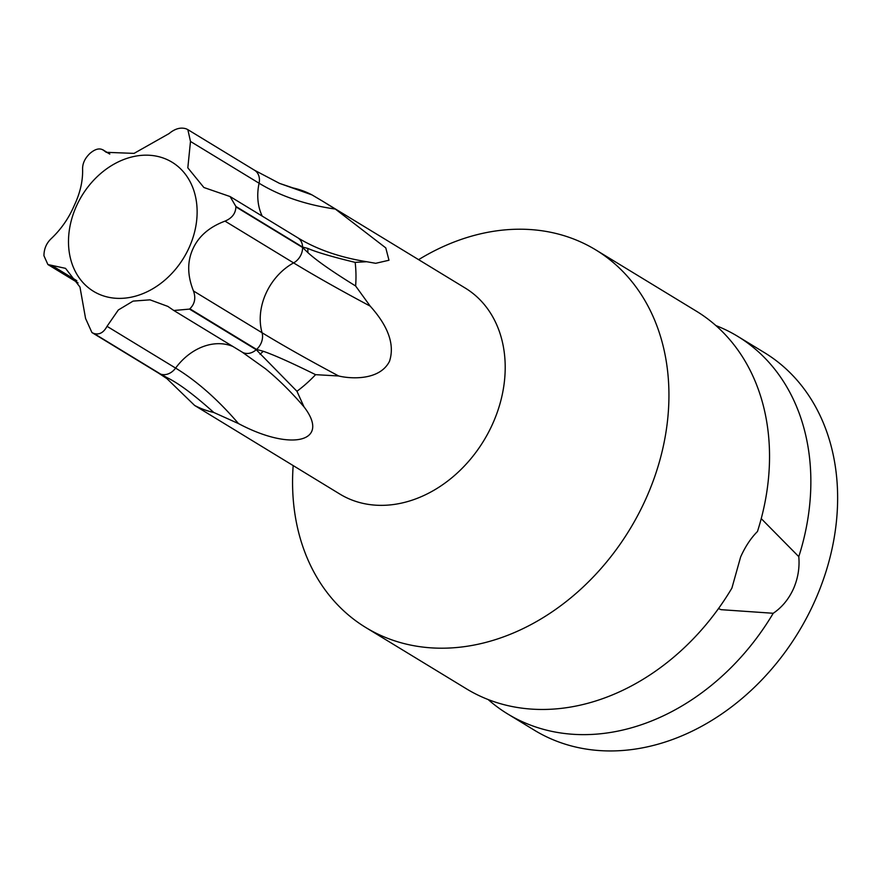 <?xml version="1.0" encoding="UTF-8"?>
<svg xmlns="http://www.w3.org/2000/svg" width="879" height="879" viewBox="0 0 879 879"><rect width="100%" height="100%" fill="white"/><g stroke="black" fill="none" stroke-linecap="round" stroke-linejoin="round"><path stroke-width="1.32" d="M595.753 249.889A221.068 174.449 -58.7 0 1 645.746 499.14A221.068 174.449 -58.7 0 1 390.199 639.275A221.068 174.449 121.3 0 1 365.763 627.507L466.353 688.773A221.068 174.449 -58.7 0 0 490.79 700.541A221.068 174.449 -58.7 0 0 731.899 588.106L740.634 556.934C745.304 546.551 750.919 538.069 757.467 531.498A221.068 174.449 -58.7 0 0 696.344 311.166L595.753 249.889A221.068 174.449 -58.7 0 0 571.328 238.132A221.068 174.449 121.3 0 0 418.613 259.657M761.236 518.621L798.791 556.66C799.758 567.812 797.945 578.602 793.352 589.051C788.562 599.39 781.849 607.466 773.223 613.278L721.066 609.674L718.495 608.576M488.131 699.53A221.068 174.449 -58.7 0 0 507.677 713.946A221.068 174.449 -58.7 0 0 532.114 725.713A221.068 174.449 -58.7 0 0 773.223 613.278M798.791 556.66A221.068 174.449 -58.7 0 0 737.668 336.327L764.455 352.644A221.068 174.449 121.3 0 1 806.922 617.267A221.068 174.449 121.3 0 1 558.901 742.019A221.068 174.449 121.3 0 1 534.465 730.262L507.677 713.946M737.668 336.327A221.068 174.449 -58.7 0 0 715.902 325.571M365.763 627.507A221.068 174.449 121.3 0 1 293.168 465.628M238.484 423.579L213.773 412.471A120.588 95.152 121.3 0 1 194.666 405.472L339.843 494.064A120.588 95.152 -58.7 0 0 492.559 424.041A120.588 95.152 -58.7 0 0 465.288 288.092L322.857 201.335L335.338 209.07L385.782 247.9L388.979 260.239L375.707 263.304L366.697 261.722L355.149 262.371C332.086 256.789 316.297 252.13 307.793 248.405L302.585 247.065L235.869 206.433A112.743 88.966 -58.7 0 1 235.88 206.873C235.682 213.41 232.056 218.157 225.013 221.123L293.597 262.898A14.668 11.581 -58.7 0 0 302.585 247.493L307.881 252.592C316.396 260.459 332.317 271.589 355.621 285.983L370.202 306.134C388.43 326.439 394.869 344.821 389.507 361.28C379.607 380.97 350.073 378.805 338.668 375.981L315.583 374.663A120.588 95.152 121.3 0 1 296.948 391.276L304.013 406.878C330.922 441.774 291.817 451.938 238.484 423.579A386.013 184.535 -104.3 0 0 175.613 368.092A54.465 42.972 121.3 0 1 232.836 346.447M213.773 412.471C194.16 394.88 178.701 383.332 167.417 377.838L160.615 374.091A14.668 11.581 -58.7 0 0 175.613 368.092L107.029 326.318C103.612 332.669 99.239 335.053 93.899 333.46A112.743 88.966 -58.7 0 1 93.559 333.328L91.921 332.537L85.571 318.462L79.967 287.048L65.529 268.348L47.895 264.535L43.961 255.778A112.743 88.966 -58.7 0 1 43.95 255.339C44.082 248.757 46.444 243.241 51.059 238.791C61.036 229.375 68.771 218.278 74.243 205.51C80.198 192.973 82.978 180.788 82.593 168.944C82.527 163.351 84.988 158.176 89.966 153.418A112.743 88.966 -58.7 0 1 90.317 153.111C95.547 148.771 99.953 147.826 103.513 150.287L109.392 153.869M235.869 206.433L230.1 196.555L203.873 187.502L187.82 167.823L190.49 141.453L187.842 129.631L186.282 128.872A112.743 88.966 -58.7 0 0 185.93 128.752C180.525 127.114 174.899 128.73 169.043 133.597L134.058 153.385L106.26 152.32L102.788 149.749L109.82 154.034M262.239 216.135A54.465 42.972 121.3 0 1 259.085 183.228A14.668 11.581 -58.7 0 0 254.58 170.273L279.5 183.37L312.001 194.896L322.857 201.335M256.228 349.721L189.523 309.1L173.822 310.496L242.143 352.105A14.668 11.581 -58.7 0 0 256.228 349.721L296.948 391.276M315.583 374.663C291.279 362.664 273.852 354.885 263.315 351.292L256.569 349.424L189.864 308.793A112.743 88.966 -58.7 0 1 189.523 309.1M91.921 332.537L158.659 373.19A14.668 11.581 -58.7 0 0 160.264 373.96L166.867 378.585L194.666 405.472M292.905 187.897A120.588 95.152 121.3 0 1 293.026 187.93A120.588 95.152 121.3 0 1 312.001 194.896M355.149 262.371A120.588 95.152 121.3 0 1 355.621 285.983M76.418 206.125A75.561 59.629 121.3 0 1 163.769 158.22A75.561 59.629 121.3 0 1 189.205 247.438A75.561 59.629 121.3 0 1 101.865 295.344A75.561 59.629 121.3 0 1 76.418 206.125M189.864 308.793C194.786 303.991 195.984 298.047 193.479 290.971C187.326 275.61 187.128 261.612 192.886 248.966C198.566 236.308 209.268 227.035 225.013 221.123M173.822 310.496L167.845 306.397L150.012 299.838L133.103 301.101L118.324 309.979L107.029 326.318M242.143 352.105L265.469 368.751A386.013 184.535 -104.3 0 1 304.013 406.878M160.615 374.091L93.899 333.46M302.585 247.493L235.88 206.873M307.881 252.592A112.743 88.966 -58.7 0 0 307.793 248.405M260.008 354.237A112.743 88.966 -58.7 0 0 263.315 351.292M160.264 373.96L93.559 333.328M164.021 376.597A112.743 88.966 -58.7 0 0 167.417 377.838M302.585 247.065A14.668 11.581 -58.7 0 0 297.728 237.748L230.1 196.555M190.49 141.453L259.085 183.228A386.013 221.222 147.4 0 0 335.338 209.07M256.569 349.424A14.668 11.581 -58.7 0 0 262.063 332.745A54.465 42.972 121.3 0 1 293.597 262.898A386.013 36.687 -155.7 0 0 370.202 306.134M193.479 290.971L262.063 332.745A386.013 36.687 -155.7 0 0 338.668 375.981M51.586 265.315L76.847 280.698M366.697 261.722C339.777 257.371 316.781 249.383 297.728 237.748M293.026 187.93L279.5 183.37M187.842 129.631L254.58 170.273M47.895 264.535L78.044 282.895M166.867 378.585L158.659 373.19"/></g></svg>
